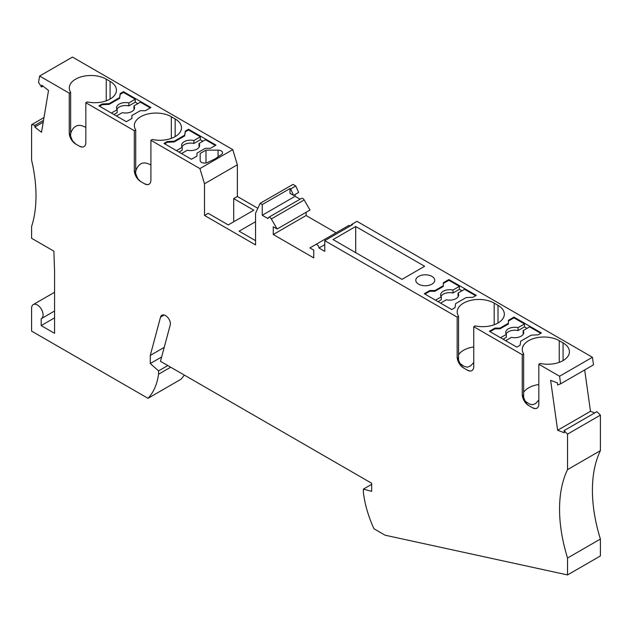 <?xml version="1.0" encoding="UTF-8"?>
<svg xmlns="http://www.w3.org/2000/svg" width="632" height="632" viewBox="0 0 632 632"><rect width="100%" height="100%" fill="white"/><g stroke="black" fill="none" stroke-linecap="round" stroke-linejoin="round"><path stroke-width="0.95" d="M257.84 208.299L237.363 196.473L237.363 164.794L204.507 183.77L199.917 168.594L232.781 149.626L72.467 57.07L39.611 76.045L69.244 93.149L70.634 92.343A21.654 12.506 180 0 1 69.283 87.99A21.654 12.506 180 0 1 82.65 76.44A21.654 12.506 180 0 1 106.247 79.15L110.079 81.362L110.079 99.042M584.679 369.941L590.486 411.298L557.629 430.266L550.622 380.33L557.345 382.842L557.645 384.991L560.631 383.822L559.573 376.238L538.827 364.261L538.827 404.046A9.022 5.206 60 0 1 535.146 408.596A9.022 5.206 60 0 1 532.452 407.735L528.17 405.238L526.164 403.295L522.245 394.471L522.245 354.686L473.755 326.689L473.755 366.473A9.022 5.206 60 0 1 470.066 371.024A9.022 5.206 60 0 1 467.372 370.162L463.54 367.95A9.022 5.206 -120 0 1 457.165 356.898L457.165 317.114L324.769 240.681L352.53 224.652L351.882 224.281L350.365 225.9M290.001 188.557L290.001 193.345L293.548 195.399L298.66 192.452L295.752 185.982L290.649 188.929L290.001 188.557L262.248 204.578L260.131 203.354L255.549 213.237L255.549 244.916L204.507 215.449L204.507 183.77M295.752 185.982L292.987 184.386L260.131 203.354M199.917 168.594L150.914 140.304L152.304 139.498A21.654 12.506 0 0 0 181.495 127.775A21.654 12.506 0 0 0 175.159 118.935L171.327 116.723A21.654 12.506 180 0 0 147.73 114.013A21.654 12.506 180 0 0 134.363 125.57A21.654 12.506 180 0 0 135.714 129.923L134.324 130.721L85.834 102.732L85.834 142.508A9.022 5.206 60 0 1 82.144 147.059A9.022 5.206 60 0 1 79.45 146.197L82.184 147.066M333.064 239.575L401.976 279.36L424.625 266.277L355.713 226.501L333.064 239.575M431.964 284.147A9.472 5.467 0 0 0 434.737 280.276A9.472 5.467 0 0 0 428.891 275.228A9.472 5.467 0 0 0 418.566 276.413A9.472 5.467 0 0 0 415.785 280.276A9.472 5.467 0 0 0 421.639 285.332A9.472 5.467 0 0 0 431.964 284.147M494.943 328.087L500.046 328.087L508.389 323.268L508.389 324.011L500.046 328.822L494.943 328.822L494.943 328.087L489.381 331.294L516.818 347.134L520.081 345.254L520.689 341.217L531.133 335.189L538.124 334.834L541.379 332.953L513.95 317.114L513.95 317.849L508.389 321.064M508.389 323.268L508.389 320.321L513.95 317.114M473.044 297.261L476.307 295.381L448.87 279.542L443.308 282.749L443.308 285.696L434.966 290.515L429.863 290.515L424.301 293.722L451.738 309.562L455.001 307.681L455.609 303.644L466.053 297.617L473.044 297.261M457.165 317.114L458.556 316.308A21.654 12.506 180 0 1 457.205 311.955A21.654 12.506 180 0 1 470.571 300.405A21.654 12.506 180 0 1 494.169 303.115L498 305.327A21.654 12.506 0 0 1 504.336 314.167A21.654 12.506 0 0 1 475.146 325.891L473.755 326.689M522.245 354.686L523.636 353.88A21.654 12.506 180 0 1 522.277 349.528A21.654 12.506 180 0 1 535.644 337.978A21.654 12.506 180 0 1 559.249 340.688L563.072 342.9L563.072 360.58M538.827 364.261L540.226 363.463A21.654 12.506 0 0 0 569.416 351.74A21.654 12.506 0 0 0 563.072 342.9M560.631 383.822L593.495 364.854L592.429 357.27L559.573 376.238M592.429 357.27L356.985 221.334L351.882 224.281M600.4 415.145L567.544 434.113L567.544 469.616L600.4 450.648L600.4 415.145L596.908 411.661L564.052 430.629L564.352 432.778L557.629 430.266M85.834 102.732L87.224 101.926A21.654 12.506 0 0 0 116.422 90.202A21.654 12.506 0 0 0 110.079 81.362M532.452 407.735L535.178 408.596M538.827 400.056L535.494 403.627L532.547 404.757L529.268 403.998L525.311 401.209L526.859 404.117M600.4 450.648A135.343 78.139 -120 0 0 600.4 539.057L567.544 558.024A135.343 78.139 -120 0 1 567.544 469.616M567.544 434.113L564.052 430.629M590.486 411.298L594.767 412.894M600.4 539.057L600.4 555.955L567.544 574.93L567.544 558.024M218.064 150.132L205.985 150.132L202.264 152.273L200.154 153.497L200.154 160.473A4.511 2.607 180 0 0 202.746 162.827A4.511 2.607 180 0 0 207.541 162.479L215.204 158.822L221.54 154.39A4.511 2.607 180 0 0 222.575 152.731A4.511 2.607 180 0 0 218.064 150.132L218.064 156.823M167.251 141.552L167.251 142.287L174.242 141.931L174.242 141.197L167.251 141.552L163.988 143.432L191.425 159.272L196.987 156.065L196.987 153.118L205.329 148.299L210.432 148.299L215.986 145.091L188.557 129.252L185.295 131.132L185.295 131.867L188.557 129.987L188.557 129.252M174.242 141.197L184.678 135.169L185.295 131.132M109.162 103.624L119.606 97.597L120.214 93.56L123.477 91.68L150.914 107.519L145.352 110.726L140.249 110.726L131.906 115.545L131.906 118.492L126.345 121.7L98.908 105.86L102.171 103.98L109.162 103.624L109.162 104.359L119.606 98.331L120.214 94.294L123.477 92.414L123.477 91.68M473.755 362.484L470.65 365.881L467.467 367.184L464.188 366.426L460.238 363.637L461.779 366.544M523.636 392.33A21.654 12.506 180 0 1 538.827 384.533M523.636 353.88L523.636 397.694M522.245 394.471A9.022 5.206 -120 0 0 528.621 405.523M467.372 370.162L470.097 371.024M448.87 279.542L448.87 280.276L459.393 286.359L452.962 290.072L452.962 293.019L459.393 289.306L461.945 290.775M452.962 293.019A9.022 5.206 0 0 0 441.01 296.392M438.023 301.646L441.27 299.773L441.27 296.827A9.022 5.206 0 0 1 440.646 294.923A9.022 5.206 0 0 1 452.962 290.072M458.319 296.392A9.022 5.206 0 0 0 458.066 295.966L458.066 293.019L464.504 289.306L475.667 295.752M458.066 293.019A9.022 5.206 0 0 1 458.69 294.923A9.022 5.206 0 0 1 446.374 299.773L440.575 303.115M459.393 286.359L459.393 289.306M435.472 300.168L441.27 296.827M448.87 280.276L443.308 283.484M443.308 285.696L443.308 286.438L434.966 291.249L429.863 291.249L424.941 294.093M429.863 291.249L429.863 290.515M434.966 290.515L434.966 291.249M500.552 337.741L506.343 334.399A9.022 5.206 0 0 1 505.719 332.495A9.022 5.206 0 0 1 518.043 327.645L518.043 330.591L524.473 326.878L527.025 328.348M518.043 330.591A9.022 5.206 0 0 0 506.09 333.965M503.104 339.218L506.343 337.346L506.343 334.399M523.399 333.965A9.022 5.206 0 0 0 523.146 333.538L523.146 330.591L529.577 326.878L540.747 333.325M494.943 328.822L490.021 331.666M518.043 327.645L524.473 323.932L524.473 326.878M513.95 317.849L524.473 323.932M500.046 328.087L500.046 328.822M523.146 330.591A9.022 5.206 0 0 1 523.77 332.495A9.022 5.206 0 0 1 511.446 337.346L505.655 340.688M324.769 240.681L324.769 251.362L318.97 248.013A2.71 1.564 60 0 0 317.785 245.287A2.71 1.564 60 0 0 315.7 244.56L309.885 247.926L313.764 250.161L313.764 257.903L273.253 234.512L273.253 226.777L277.14 229.013L271.318 218.941A2.71 1.564 -120 0 0 268.608 217.376A2.71 1.564 -120 0 0 268.047 218.617L262.248 215.259L262.248 204.578M237.363 196.473L233.698 198.598L253.795 210.195L228.27 224.929L208.173 213.332L204.507 215.449M233.698 198.598L233.698 221.8M232.781 149.626L237.363 164.794M54.565 317.857L41.167 325.591L41.167 318.741A8.121 4.685 -120 0 0 41.404 318.623A8.121 4.685 -120 0 0 42.644 312.121A8.121 4.685 -120 0 0 37.343 304.964A8.121 4.685 -120 0 0 33.283 304.561A8.121 4.685 -120 0 0 31.6 308.274L31.6 331.113L147.983 398.31A85.723 49.494 -120 0 0 158.569 374.215L158.569 370.889L150.274 363.534L150.274 355.429L160.544 317.098A7.221 4.171 -120 0 1 161.863 315.218A7.221 4.171 -120 0 1 166.935 316.672A6.32 3.65 -120 0 1 170.229 324.927L160.481 361.322L371.671 483.251L371.671 491.348L363.376 489.129L363.376 492.454A85.723 49.494 60 0 0 373.954 528.771L385.093 535.201L567.544 574.93M39.611 76.045L38.544 82.429L41.499 86.995L41.799 85.194L48.522 90.447L41.514 132.293L34.792 127.04L35.092 125.239L31.6 124.694L31.6 160.196A135.343 78.139 -120 0 1 31.6 226.501L31.6 238.288L53.902 251.165L54.565 271.073L54.565 333.325L41.167 325.591M134.324 130.721L134.324 170.506A9.022 5.206 -120 0 0 140.699 181.558L144.53 183.77A9.022 5.206 60 0 0 147.224 184.631A9.022 5.206 60 0 0 150.914 180.088L150.914 140.304M69.244 93.149L69.244 132.933A9.022 5.206 -120 0 0 75.627 143.985L79.45 146.197M164.217 347.379L150.274 355.429M147.983 398.31L180.839 379.334A85.723 49.494 -120 0 0 184.291 375.068M300.113 199.183L295.105 196.291L295.105 194.498M277.14 229.013L309.996 210.045L304.174 199.965A2.71 1.564 -120 0 0 301.472 198.401L268.608 217.376M306.109 212.289L306.109 215.536L273.253 234.512M336.042 232.821L306.109 215.536M348.564 225.592L315.7 244.56L348.564 225.592A2.71 1.564 60 0 1 350.262 225.964M170.687 367.216L158.569 374.215M167.812 365.549L158.569 370.889M161.65 356.962L150.274 363.534M371.671 484.341L363.376 489.129M43.987 117.544L31.6 124.694M43.513 120.38L35.092 125.239M43.205 122.181L34.792 127.04M43 86.134L41.499 86.995M85.834 127.466C78.542 123.319 73.47 125.357 70.634 133.573M75.627 143.985L72.506 140.778L69.244 132.933M70.634 92.343L70.634 136.156M135.714 129.923L135.714 173.729L134.324 170.506M140.699 181.558L137.902 178.848L135.714 173.729M150.914 165.047C143.614 160.899 138.55 162.93 135.714 171.146M147.264 184.639L144.53 183.77M137.831 103.648L135.28 102.179L128.841 105.892A9.022 5.206 180 0 0 116.896 109.265M135.28 102.179L135.28 99.232L128.841 102.945A9.022 5.206 180 0 0 116.525 107.795A9.022 5.206 180 0 0 117.149 109.699L117.149 112.646L113.902 114.518M150.274 107.882L140.383 102.179L133.952 105.892L133.952 108.838A9.022 5.206 180 0 1 134.205 109.265M135.28 99.232L123.477 92.414M102.171 103.98L102.171 104.715L109.162 104.359M102.171 104.715L99.548 106.231M117.149 109.699L111.35 113.041M128.841 102.945L128.841 105.892M119.606 98.331L119.606 97.597M120.214 93.56L120.214 94.294M133.952 105.892A9.022 5.206 180 0 1 134.569 107.795A9.022 5.206 180 0 1 122.253 112.646L116.454 115.988M131.906 116.28L131.906 118.492M202.912 141.22L200.36 139.751L193.921 143.464A9.022 5.206 180 0 0 181.977 146.837M200.36 139.751L200.36 136.804L193.921 140.517A9.022 5.206 180 0 0 181.605 145.368A9.022 5.206 180 0 0 182.229 147.272L182.229 150.219L178.982 152.091M215.354 145.455L205.463 139.751L199.025 143.464L199.025 146.411A9.022 5.206 180 0 1 199.285 146.837M199.025 143.464A9.022 5.206 180 0 1 199.649 145.368A9.022 5.206 180 0 1 187.333 150.219L181.534 153.56M196.987 153.853L196.987 156.065M200.36 136.804L188.557 129.987M174.242 141.931L184.678 135.904L185.295 131.867M167.251 142.287L164.628 143.804M182.229 147.272L176.431 150.614M193.921 140.517L193.921 143.464M184.678 135.904L184.678 135.169M205.985 150.132L205.985 162.961M255.549 240.681L239.117 231.194L255.549 221.706M293.548 195.399L290.649 188.929M295.105 196.291L262.248 215.259M324.769 244.663L318.97 248.013M458.556 316.308L458.556 360.122L460.744 365.241L463.54 367.95M458.556 354.757A21.654 12.506 180 0 1 473.755 346.96M458.556 360.122L457.165 356.898M355.713 226.501L355.713 252.65M106.247 79.15L106.247 100.804M559.249 340.688L559.249 362.341M164.154 315.012L160.544 317.098M171.327 116.723L171.327 138.376M175.159 118.935L175.159 136.615M304.174 199.965L271.318 218.941M498 305.327L498 323.007M494.169 303.115L494.169 324.769M54.565 292.268L33.283 304.561M54.565 311.023L41.404 318.623"/></g></svg>
